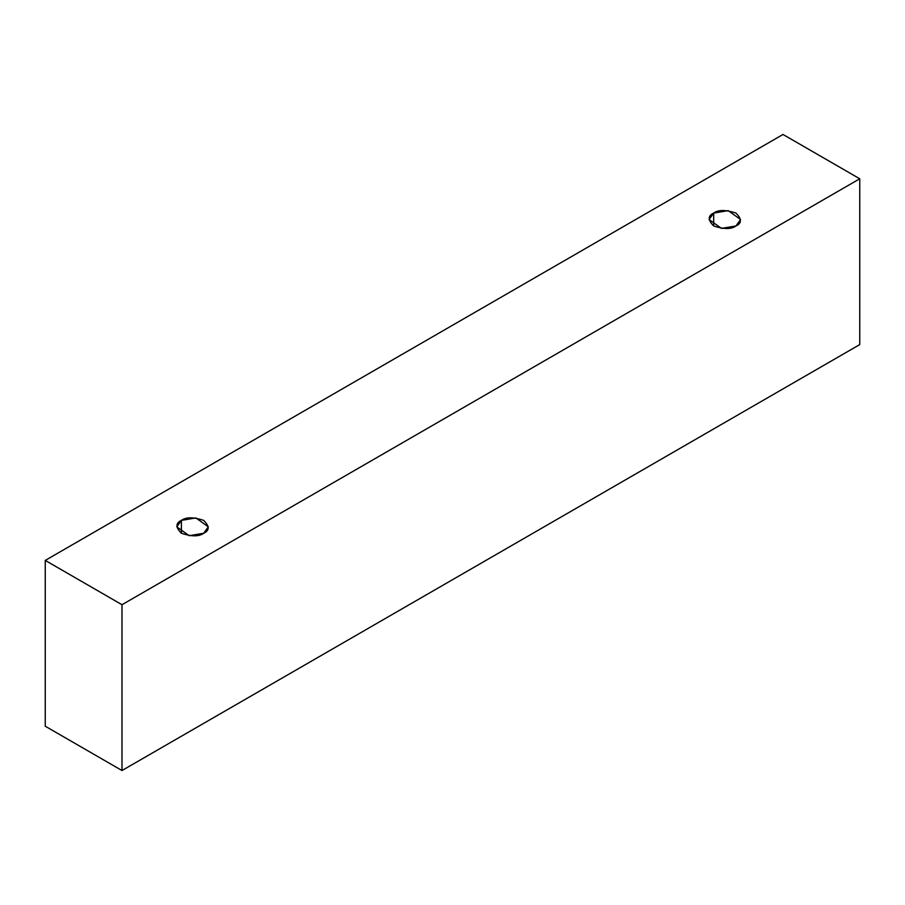 <?xml version="1.0" encoding="UTF-8"?>
<svg xmlns="http://www.w3.org/2000/svg" width="905" height="905" viewBox="0 0 905 905"><rect width="100%" height="100%" fill="white"/><g stroke="black" fill="none" stroke-linecap="round" stroke-linejoin="round"><path stroke-width="1.36" d="M121.994 770.528L859.75 344.59L859.75 178.783L121.994 604.721L121.994 770.528L121.994 604.721L45.25 560.41L783.006 134.472L859.75 178.783L859.75 344.59L121.994 770.528L45.25 726.217L45.25 560.41L45.25 726.217L121.994 770.528M121.994 604.721L859.75 178.783L783.006 134.472L45.25 560.41L121.994 604.721M181.407 520.386C186.045 516.981 193.478 516.981 203.693 520.386C209.598 526.291 209.598 530.579 203.693 533.26C199.055 536.665 191.634 536.665 181.407 533.26C175.513 527.355 175.513 523.067 181.407 520.386L176.803 526.823L189.179 535.715L203.693 533.26L208.308 526.823L195.921 517.943L181.407 520.386L181.407 533.26L181.407 520.386M713.683 213.082C718.321 209.677 725.742 209.677 735.969 213.082C741.862 218.987 741.862 223.275 735.969 225.956C731.331 229.361 723.909 229.361 713.683 225.956C707.789 220.051 707.789 215.763 713.683 213.082L709.067 219.519L721.455 228.399L735.969 225.956L740.584 219.519L728.197 210.639L713.683 213.082L713.683 225.956L713.683 213.082"/></g></svg>
